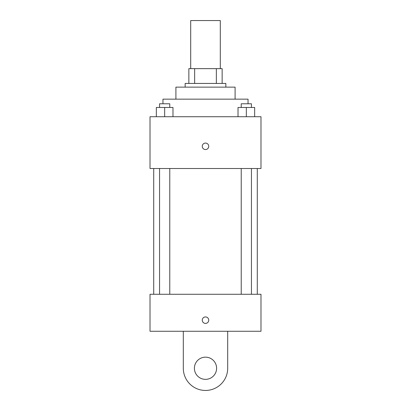 <?xml version="1.0" encoding="UTF-8"?>
<svg xmlns="http://www.w3.org/2000/svg" width="411" height="411" viewBox="0 0 411 411"><rect width="100%" height="100%" fill="white"/><g stroke="black" fill="none" stroke-linecap="round" stroke-linejoin="round"><path stroke-width="0.62" d="M220.296 68.637L220.296 20.55L190.704 20.55L190.704 68.637M194.65 83.433L194.65 68.637L188.855 68.637L188.855 83.433L188.855 68.637M194.65 68.637L222.145 68.637L222.145 83.433M216.35 83.433L216.35 68.637M185.155 87.132L185.155 83.433L225.845 83.433L225.845 87.132M175.908 99.154L175.908 87.132L235.092 87.132L235.092 99.154M162.962 103.778L162.962 99.154L248.039 99.154L248.039 103.778M150.015 116.724L260.985 116.724L260.985 168.51L150.015 168.51L150.015 116.724M205.5 149.553A3.237 3.237 0 0 1 202.695 144.698A3.237 3.237 0 0 1 208.305 144.698A3.237 3.237 0 0 1 205.5 149.553M150.015 294.276L260.985 294.276L260.985 331.266L150.015 331.266L150.015 294.276L260.985 294.276M238.015 116.724L238.015 107.477L254.661 107.477L254.661 116.724L254.661 107.477M246.338 116.724L246.338 107.477M251.44 107.477L251.44 103.778L241.231 103.778L241.231 107.477M156.339 116.724L156.339 107.477L172.985 107.477L172.985 116.724L172.985 107.477M164.662 116.724L164.662 107.477M169.769 107.477L169.769 103.778L159.56 103.778L159.56 107.477M202.263 320.169A3.237 3.237 0 0 1 207.118 317.364A3.237 3.237 0 0 1 207.118 322.974A3.237 3.237 0 0 1 202.263 320.169M227.694 331.266L227.694 368.256A22.194 22.194 0 0 1 205.5 390.45A22.194 22.194 0 0 1 183.306 368.256L183.306 331.266M205.5 379.353A11.097 11.097 0 0 1 195.888 362.708A11.097 11.097 0 0 1 215.112 362.708A11.097 11.097 0 0 1 205.5 379.353M257.286 294.276L257.286 168.51M153.714 294.276L153.714 168.51M241.231 168.51L241.231 294.276M251.44 168.51L251.44 294.276M169.769 294.276L169.769 168.51M159.56 294.276L159.56 168.51"/></g></svg>
